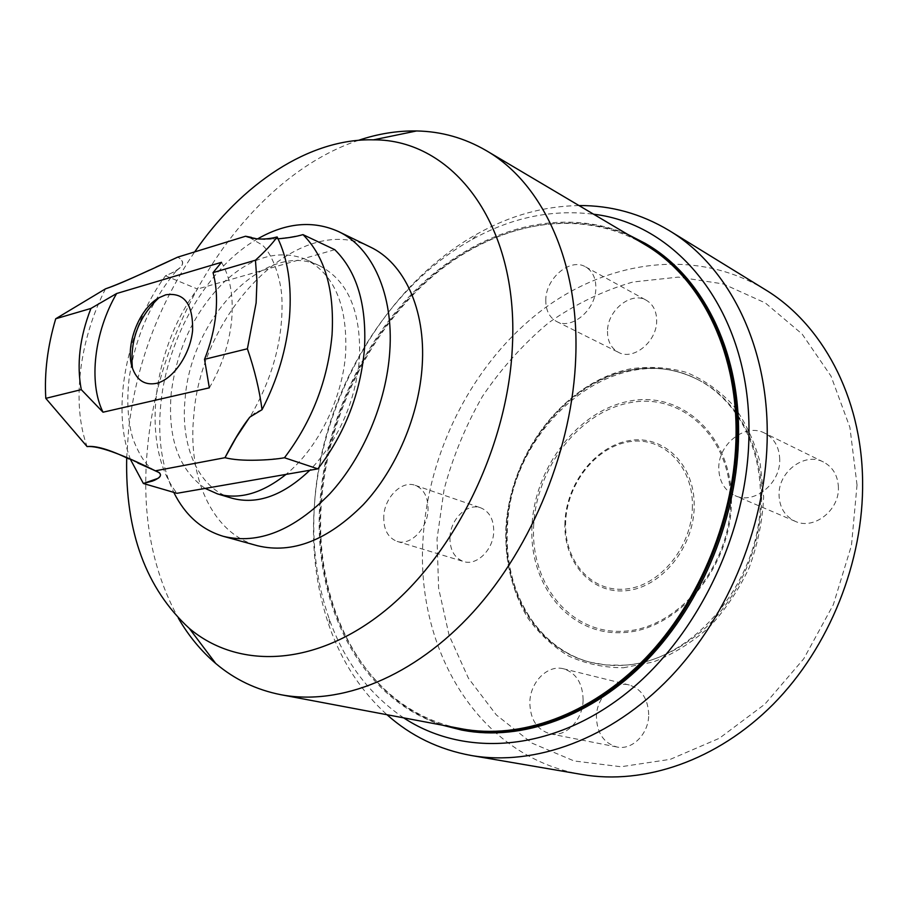 <?xml version="1.0" encoding="UTF-8"?>
<svg xmlns="http://www.w3.org/2000/svg" width="908" height="908" viewBox="0 0 908 908"><rect width="100%" height="100%" fill="white"/><g stroke="black" fill="none" stroke-linecap="round" stroke-linejoin="round"><path stroke-width="0.68" stroke-dasharray="4.54 3.41" d="M209.339 387.829C221.79 366.491 229.225 343.928 231.665 320.115C233.64 296.507 230.246 277.235 221.495 262.31M302.966 234.616C276.463 240.245 257.327 240.79 245.569 236.239L259.552 238.963M264.716 239.179L278.052 238.804M334.78 249.689L303.794 258.564L305.894 259.472C334.223 274.103 347.48 305.201 345.687 352.769C342.656 398.442 318.004 448.382 286.009 474.396M130.593 459.698C110.742 408.214 126.473 328.81 165.483 275.782L176.186 270.981L179.863 267.939C183.961 263.876 183.246 260.267 177.741 257.123C187.173 262.208 183.087 268.428 165.483 275.782L197.501 289.028C151.557 349.955 140.309 446.974 176.958 493.305M205.174 488.413C178.762 469.799 167.447 438.031 171.226 393.119C176.912 348.173 194.845 310.842 225.048 281.128L197.501 289.028M225.048 281.128L303.794 258.564C277.95 249.564 251.698 257.089 225.048 281.128M149.548 270.085L155.938 267.134M251.459 237.408L254.342 238.066C259.699 239.905 267.304 239.53 277.144 236.943M262.037 409.701L255.477 412.448L249.359 417.657M137.732 462.955L128.959 458.949M224.968 457.7C237.294 461.105 257.123 461.116 284.465 457.745M153.021 480.911L153.997 480.502M231.801 498.174C198.421 488.549 179.988 445.771 185.187 397.976C191.202 317.391 266.158 239.292 319.457 265.715C347.821 280.334 361.168 311.251 359.511 358.467C355.266 402.482 338.695 439.744 309.821 470.265M257.872 238.736C207.739 267.145 167.435 336.845 160.852 403.504C157.424 437.418 161.726 467.041 173.768 492.374M370.226 246.999C299.243 210.565 201.338 311.035 193.869 414.74C187.173 476.95 212.097 533.643 257.566 545.753M126.689 457.927L128.664 428.837C136.314 364.562 158.321 305.587 194.664 251.913M358.603 140.286C250.075 176.458 161.034 312.057 147.845 444.489C140.922 510.625 151.091 568.544 178.377 618.212M644.237 244.207C578.271 205.934 495.359 222.846 432.617 275.533C369.828 328.787 327.777 414.014 320.955 499.003C311.444 606.272 365.618 710.941 461.514 728.772M442.514 725.197C357.298 697.809 311.58 599.473 320.184 499.128C326.755 417.464 365.595 335.529 424.297 281.707C483.033 228.464 561.189 206.332 627.61 234.355M646.417 244.07C580.133 205.537 496.824 222.46 433.797 275.317C370.736 328.753 328.503 414.275 321.67 499.593C312.136 607.293 366.605 712.451 463.046 730.316M403.685 717.865C369.136 694.325 344.314 661.387 329.252 619.052C316.359 582.051 311.512 542.598 314.736 500.683C322.533 394.503 385.23 287.427 472.455 239.281C511.737 217.443 552.121 209.09 593.616 214.22M578.998 205.56C544.051 206.116 510.341 215.446 477.846 233.572C387.307 283.682 322.59 394.288 314.486 504.178C311.16 547.558 316.166 588.463 329.513 626.895C341.953 661.955 361.112 691.226 386.99 714.721M582.119 774.524C477.199 756.773 415.138 647.983 423.117 537.911C428.576 451.174 472.183 365.027 538.762 312.624C605.273 260.8 694.223 246.794 765.024 289.504M857.027 485.02L851.466 545.447L833.317 604.705L803.728 658.811L764.797 704.245L719.306 738.306L670.342 759.326L621.015 766.749L574.106 760.961L531.963 743.13L496.336 714.925L468.471 678.321L449.12 635.418L438.621 588.282L437.032 538.932L444.125 489.276C452.933 456.576 465.736 425.58 482.523 396.274C501.386 368.432 523.326 343.996 548.353 322.976C574.832 304.35 603.003 290.696 632.899 282.013L678.333 277.11L723.256 283.932L765.342 302.966L802.093 334.019L831.024 376.139L849.911 427.407L857.027 485.02M607.497 331.25C607.486 341.238 611.141 348.275 618.462 352.338C633.353 360.862 656.995 341.612 656.677 320.762C656.609 311.172 653.158 304.339 646.337 300.276C631.219 291.025 607.327 310.388 607.497 331.25M648.709 714.744C648.119 698.978 641.638 689.058 629.278 684.995C613.615 680.614 596.533 697.299 596.431 716.684C596.896 733.006 603.695 743.096 616.85 746.978C632.138 750.587 648.777 733.936 648.709 714.744M449.959 537.264C449.8 549.851 454.318 557.932 463.511 561.507C476.609 566.161 493.362 549.805 493.736 531.645C493.782 519.421 489.446 511.488 480.729 507.844C467.404 502.669 450.459 519.058 449.959 537.264M838.413 487.414C837.868 475.542 832.897 467.087 823.477 462.024C804.624 451.821 778.179 471.854 779.053 495.03C779.495 507.549 784.887 516.312 795.204 521.317C813.693 530.306 839.48 510.409 838.413 487.414M622.241 665.224C691.635 663.839 762.243 580.848 760.45 496.767C760.836 443.66 734.606 397.783 696.867 379.113C675.609 368.659 653.158 365.697 629.539 370.214C563.539 382.234 508.525 455.6 506.142 529.477C502.726 591.017 536.367 648.868 590.109 662.204L605.886 664.951L622.241 665.224M761.608 497.266C761.483 544.948 740.031 595.103 706.106 627.315C669.241 659.821 630.992 671.557 591.369 662.534C537.638 649.186 503.985 591.392 507.402 529.897C508.605 427.657 615.624 335.835 698.025 379.703C735.752 398.362 761.982 444.216 761.608 497.266M731.439 501.137C732.075 435.874 682.044 390.701 629.982 401.007C577.851 410.393 534.154 467.847 531.963 526.742C529.058 585.66 569.895 636.553 624.307 632.535C678.673 629.516 731.598 566.342 731.439 501.137M533.609 526.765C535.754 468.596 578.941 411.846 630.413 402.63C681.829 392.494 731.178 437.134 730.531 501.511C730.679 565.82 678.503 628.143 624.84 631.162C571.132 635.169 530.76 584.956 533.609 526.765M564.935 522.747C563.255 561.655 590.779 594.104 625.828 590.733C660.854 587.987 694.018 547.683 694.211 506.176C694.938 464.601 663.555 434.546 629.494 440.562C595.41 445.987 566.127 483.885 564.935 522.747M692.407 506.153C692.202 546.843 659.707 586.364 625.362 589.088C591.006 592.425 563.981 560.599 565.627 522.418C566.785 484.282 595.546 447.076 628.983 441.776C662.397 435.897 693.133 465.395 692.407 506.153M545.787 299.776C545.651 310.173 549.272 317.425 556.672 321.534C571.677 330.183 595.943 309.764 595.864 288.04C595.909 278.052 592.481 270.993 585.592 266.884C570.337 257.52 545.867 278.075 545.787 299.776M583.118 699.852C582.698 683.315 576.205 672.976 563.664 668.821C547.762 664.35 530.181 681.953 529.841 702.259C530.102 719.34 536.912 729.873 550.248 733.857C565.786 737.546 582.947 719.976 583.118 699.852M383.766 516.312C383.437 529.409 387.886 537.763 397.114 541.395C410.28 546.105 427.43 528.876 428.043 509.967C428.258 497.232 423.979 489.015 415.217 485.337C401.835 480.116 384.527 497.368 383.766 516.312M779.734 459.539C779.302 447.099 774.274 438.292 764.672 433.116C745.423 422.685 718.137 444.012 718.784 468.278C719.102 481.399 724.527 490.513 735.06 495.643C753.912 504.837 780.596 483.669 779.734 459.539M105.51 288.835C79.314 340.159 71.38 403.322 87.1 446.588M623.444 667.755L653.192 662.023C673.032 654.305 691.646 642.75 709.035 627.349C725.208 610.017 738.567 590.189 749.111 567.863C757.658 544.652 762.504 521.033 763.651 497.005L760.098 462.535C754.276 440.834 745.275 421.732 733.108 405.218C719.442 390.61 703.87 379.669 686.403 372.394C668.277 367.354 649.731 366.162 630.765 368.796C563.891 381.962 508.968 455.124 505.779 530.102C505.234 562.529 512.452 591.653 527.434 617.474C538.682 633.216 552.302 646.031 568.306 655.894C585.422 663.748 603.797 667.698 623.444 667.755M249.564 237.578L262.298 245.047C273.104 254.558 281.503 280.89 281.957 299.572C283.183 339.513 272.514 378.67 249.961 417.033M319.457 265.715L305.894 259.472M329.252 619.052L329.513 626.895M472.455 239.281L477.846 233.572M698.025 379.703L696.867 379.113C675.881 368.761 653.624 365.81 630.095 370.26C569.952 381.95 518.071 443.864 508.242 512.055C497.993 580.269 532.043 647.222 590.109 662.204L591.369 662.534M556.672 321.534L618.462 352.338M585.592 266.884L646.337 300.276M629.278 684.995L563.664 668.821M616.85 746.978L550.248 733.857M397.114 541.395L463.511 561.507M415.217 485.337L480.729 507.844M823.477 462.024L764.672 433.116M795.204 521.317L735.06 495.643M176.186 270.981C150.887 301.535 135.201 337.311 129.152 378.33C126.552 400.837 127.79 420.915 132.852 438.587C139.299 455.317 146.302 465.849 153.861 470.174"/><path stroke-width="1.36" d="M165.744 294.805C184.199 292.092 193.143 303.964 192.598 330.433C190.305 354.563 172.985 379.646 156.358 383.369C144.883 385.503 136.904 380.395 132.42 368.058C124.6 346.459 138.776 308.868 158.911 297.801L165.744 294.805M155.938 267.134L177.741 257.123C140.967 274.42 116.894 284.987 105.51 288.835L55.717 318.765L90.925 308.448L116.633 293.522C94.409 331.568 88.201 382.404 103.024 412.209L209.339 387.829L204.527 359.318L247.396 348.774L256.124 302.886L256.964 280.89L255.443 260.21L213.039 272.638C216.354 284.817 217.296 298.528 215.877 313.748C214.356 329.014 210.577 344.2 204.527 359.318M116.633 293.522L221.495 262.31L213.039 272.638M247.396 348.774C254.637 369.851 259.518 390.168 262.037 409.701C277.496 379.782 286.656 348.854 289.527 316.915C291.922 285.203 287.791 258.542 277.144 236.943C272.491 243.503 265.261 251.255 255.443 260.21M277.144 236.943C265.556 239.95 255.034 239.712 245.569 236.239L251.459 237.408M259.552 238.963L264.716 239.179M278.052 238.804C288.256 237.964 296.564 236.568 302.966 234.616C324.86 256.476 334.553 289.868 332.056 334.78C327.811 380.452 311.955 421.448 284.465 457.745C277.269 459.073 268.03 459.891 256.748 460.186C243.594 460.526 232.993 459.698 224.968 457.7C234.366 439.438 242.697 425.886 249.95 417.033L262.037 409.701M284.465 457.745L317.868 468.869C345.063 433.4 360.612 393.255 364.517 348.411C366.707 304.305 356.799 271.39 334.78 249.689L302.966 234.616M153.997 480.502C162.146 476.711 162.611 473.488 155.382 470.821L159.354 472.705C161.147 474.782 160.693 476.666 157.981 478.357L143.373 483.487L176.958 493.305L317.868 468.869M177.741 257.123L245.569 236.239M105.51 288.835C114.124 286.031 128.811 279.789 149.548 270.085M103.024 412.209L81.277 389.634C76.488 364.369 79.7 337.299 90.925 308.448M55.717 318.765C47.568 346.254 44.254 372.779 45.797 398.351L81.277 389.634M249.359 417.657L236.114 437.656L224.968 457.7L155.382 470.821L137.732 462.955M128.959 458.949C109.675 449.608 95.726 445.476 87.1 446.588L45.797 398.351M130.593 459.698L143.373 483.487L153.021 480.911M286.009 474.396C262.003 493.487 239.167 499.979 217.489 493.895L205.174 488.413M309.821 470.265C283.08 495.711 257.077 505.018 231.801 498.174L217.489 493.895M173.768 492.374C185.141 515.222 201.724 529.897 223.504 536.378C258.247 544.698 293.659 530.533 329.718 493.895C363.041 457.689 386.388 402.516 389.77 351.6C393.834 294.305 372.201 247.328 338.468 231.54C313.147 220.213 286.281 222.608 257.872 238.736M223.504 536.378L257.566 545.753C292.353 554.096 327.606 540.396 363.314 504.644C396.297 469.311 419.178 415.342 422.22 365.391C425.886 309.163 404.026 262.821 370.226 246.999L338.468 231.54M194.664 251.913C241.119 184.154 309.117 138.152 373.517 139.843C452.036 139.276 518.797 222.903 512.407 345.891C508.242 444.875 455.385 553.676 385.389 610.414C315.258 667.346 238.032 669.502 189.284 628.381C146.018 588.588 125.156 531.77 126.689 457.927M178.377 618.212C188.603 635.872 201.054 650.968 215.741 663.487C234.559 679.445 256.294 689.853 280.947 694.722C340.125 705.97 413.707 677.413 473.363 611.844C532.837 546.219 572.744 447.111 575.763 356.912C579.383 260.573 541.565 182.394 486.155 150.558C464.431 137.937 441.231 131.399 416.568 130.956C397.273 130.661 377.944 133.771 358.603 140.286M280.947 694.722L461.514 728.772C519.841 739.816 590.052 715.425 645.316 658.345C700.386 601.175 735.582 514.28 736.07 433.729C736.944 347.741 698.82 275.714 644.237 244.207L486.155 150.558M627.61 234.355L645.077 243.276C699.818 274.942 738.079 347.242 737.217 433.559C736.751 514.45 701.419 601.743 646.11 659.185C590.62 716.548 520.102 741.064 461.514 730.021L442.514 725.197M461.514 730.021L463.046 730.316C521.623 741.359 592.107 716.866 647.552 659.583C702.815 602.208 738.113 515.018 738.567 434.194C739.396 347.968 701.146 275.737 646.417 244.07L645.077 243.276M593.616 214.22C677.958 223.958 750.292 311.955 748.964 432.571C748.828 531.861 696.958 639.062 622.922 695.903C548.738 752.88 462.603 756.807 403.685 717.865M386.99 714.721C410.836 735.991 438.916 749.588 471.229 755.501C534.596 766.42 610.551 739.464 670.161 677.345C729.555 615.147 767.192 521.01 767.237 433.99C767.657 342.157 727.036 265.284 669.196 230.564C641.025 213.664 610.959 205.333 578.998 205.56M669.196 230.564L765.024 289.504C821.57 323.52 861.635 395.967 862.6 480.888C863.826 561.394 829.31 647.506 773.253 704.222C716.991 760.836 644.09 785.182 582.119 774.524L471.229 755.501M87.1 446.588C97.985 445.556 120.741 453.637 155.382 470.821M158.911 297.801C138.674 316.926 129.844 340.341 132.42 368.058M189.284 628.381L215.741 663.487M373.517 139.843L416.568 130.956M153.861 470.174L159.354 472.705"/></g></svg>
